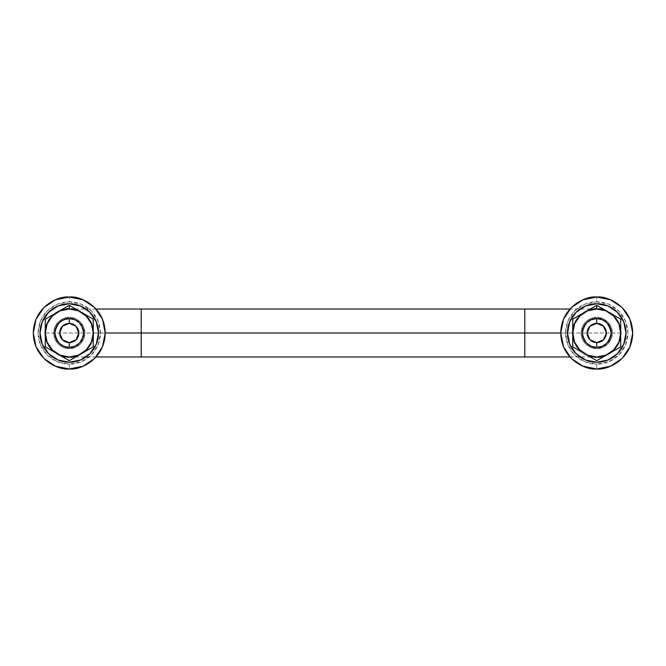 <?xml version="1.0" encoding="UTF-8"?>
<svg xmlns="http://www.w3.org/2000/svg" width="666" height="666" viewBox="0 0 666 666"><rect width="100%" height="100%" fill="white"/><g stroke="black" fill="none" stroke-linecap="round" stroke-linejoin="round"><path stroke-width="0.5" stroke-dasharray="3.33 2.5" d="M69.264 368.964C79.787 370.413 104.737 359.615 105.228 333C104.737 306.385 79.787 295.587 69.264 297.036C79.787 295.587 104.737 306.385 105.228 333C104.737 359.615 79.787 370.413 69.264 368.964L69.264 364.169A31.169 31.169 0 0 0 100.433 333A31.169 31.169 0 0 0 69.264 301.831L69.264 297.036L69.264 301.831L81.194 304.204L91.3 310.964L98.06 321.07L100.433 333L98.06 344.93L91.3 355.036L81.194 361.796L69.264 364.169L57.334 361.796L47.228 355.036L40.468 344.93L38.095 333L40.468 321.07L47.228 310.964L57.334 304.204L69.264 301.831A31.169 31.169 0 0 0 38.095 333A31.169 31.169 0 0 0 69.264 364.169L69.264 368.964C58.741 370.413 33.791 359.615 33.3 333C33.791 306.385 58.741 295.587 69.264 297.036C58.741 295.587 33.791 306.385 33.3 333C33.791 359.615 58.741 370.413 69.264 368.964M69.264 308.541C62.113 307.559 45.138 314.901 44.805 333C45.138 351.099 62.113 358.441 69.264 357.459C62.113 358.441 45.138 351.099 44.805 333C45.138 314.901 62.113 307.559 69.264 308.541L78.621 310.406L86.555 315.709L91.858 323.643L93.723 333L91.858 342.357L86.555 350.291L78.621 355.594L69.264 357.459L59.907 355.594L51.973 350.291L46.67 342.357L44.805 333L46.67 323.643L51.973 315.709L59.907 310.406L69.264 308.541C76.415 307.559 93.39 314.901 93.723 333C93.39 351.099 76.415 358.441 69.264 357.459C76.415 358.441 93.39 351.099 93.723 333C93.39 314.901 76.415 307.559 69.264 308.541L59.907 310.406L51.973 315.709L46.67 323.643L44.805 333L46.67 342.357L51.973 350.291L59.907 355.594L69.264 357.459L78.621 355.594L86.555 350.291L91.858 342.357L93.723 333L91.858 323.643L86.555 315.709L78.621 310.406L69.264 308.541M69.264 317.416C64.702 316.791 53.896 321.462 53.68 333C53.896 344.538 64.702 349.209 69.264 348.584C64.702 349.209 53.896 344.538 53.68 333C53.896 321.462 64.702 316.791 69.264 317.416L75.225 318.598L80.286 321.978L83.666 327.039L84.848 333L83.666 338.961L80.286 344.022L75.225 347.402L69.264 348.584L63.303 347.402L58.242 344.022L54.862 338.961L53.68 333L54.862 327.039L58.242 321.978L63.303 318.598L69.264 317.416C73.826 316.791 84.632 321.462 84.848 333C84.632 344.538 73.826 349.209 69.264 348.584C73.826 349.209 84.632 344.538 84.848 333C84.632 321.462 73.826 316.791 69.264 317.416L63.303 318.598L58.242 321.978L54.862 327.039L53.68 333L54.862 338.961L58.242 344.022L63.303 347.402L69.264 348.584L75.225 347.402L80.286 344.022L83.666 338.961L84.848 333L83.666 327.039L80.286 321.978L75.225 318.598L69.264 317.416M79.437 343.173L74.767 346.287L69.264 347.386L63.761 346.287L59.091 343.173L55.977 338.503L54.878 333L55.977 327.497L59.091 322.827L63.761 319.713L69.264 318.614C62.462 317.799 57.667 322.594 54.878 333C57.667 343.406 62.462 348.201 69.264 347.386C62.462 348.201 57.667 343.406 54.878 333C57.667 322.594 62.462 317.799 69.264 318.614C76.066 317.799 80.861 322.594 83.65 333C80.861 343.406 76.066 348.201 69.264 347.386C76.066 348.201 80.861 343.406 83.65 333C80.861 322.594 76.066 317.799 69.264 318.614L74.767 319.713L79.437 322.827L82.551 327.497L83.65 333L82.551 338.503L79.437 343.173L74.767 346.287L69.264 347.386L63.761 346.287L59.091 343.173L55.977 338.503L54.878 333L55.977 327.497L59.091 322.827L63.761 319.713L69.264 318.614L63.761 319.713L59.091 322.827L55.977 327.497L54.878 333L55.977 338.503L59.091 343.173L63.761 346.287L69.264 347.386A14.386 14.386 0 0 0 83.65 333A14.386 14.386 0 0 0 69.264 318.614A14.386 14.386 0 0 0 54.878 333A14.386 14.386 0 0 0 69.264 347.386L74.767 346.287L79.437 343.173L82.551 338.503L83.65 333L82.551 327.497L79.437 322.827L74.767 319.713L69.264 318.614C62.462 317.799 57.667 322.594 54.878 333C57.667 343.406 62.462 348.201 69.264 347.386C62.462 348.201 57.667 343.406 54.878 333C57.667 322.594 62.462 317.799 69.264 318.614C76.066 317.799 80.861 322.594 83.65 333C80.861 343.406 76.066 348.201 69.264 347.386C76.066 348.201 80.861 343.406 83.65 333C80.861 322.594 76.066 317.799 69.264 318.614L74.767 319.713L79.437 322.827L82.551 327.497L83.65 333L82.551 338.503L79.429 343.181M69.264 360.689L93.24 346.844L93.24 319.156L69.264 305.311L45.288 319.156L45.288 346.844L69.264 360.689L93.24 346.844L93.24 319.156L69.264 305.311L45.288 319.156L45.288 346.844L69.264 360.689M524.808 356.976L524.808 333L620.712 333A23.976 23.976 0 0 1 596.736 356.976A23.976 23.976 0 0 1 572.76 333L560.772 333L572.76 333L574.583 342.174L579.786 349.95L587.562 355.153L596.736 356.976A23.976 23.976 0 0 0 620.712 333A23.976 23.976 0 0 0 596.736 309.024A23.976 23.976 0 0 1 620.712 333A23.976 23.976 0 0 1 596.736 356.976L605.91 355.153L613.686 349.95L618.889 342.174L620.712 333L618.889 323.826L613.686 316.05L605.91 310.847L596.736 309.024L587.562 310.847L579.786 316.05L574.583 323.826L572.76 333A23.976 23.976 0 0 1 596.736 309.024A23.976 23.976 0 0 1 620.712 333L524.808 333L524.808 356.976M93.24 333A23.976 23.976 0 0 1 69.264 356.976A23.976 23.976 0 0 1 45.288 333L141.192 333L141.192 356.976L141.192 333L524.808 333L45.288 333A23.976 23.976 0 0 0 69.264 356.976A23.976 23.976 0 0 0 93.24 333A23.976 23.976 0 0 1 69.264 356.976A23.976 23.976 0 0 1 45.288 333L47.111 323.826L52.314 316.05L60.09 310.847L69.264 309.024L78.438 310.847L86.214 316.05L91.417 323.826L93.24 333L91.417 342.174L86.214 349.95L78.438 355.153L69.264 356.976L60.09 355.153L52.314 349.95L47.111 342.174L45.288 333A23.976 23.976 0 0 1 69.264 309.024A23.976 23.976 0 0 1 93.24 333A23.976 23.976 0 0 0 69.264 309.024A23.976 23.976 0 0 0 45.288 333A23.976 23.976 0 0 1 69.264 309.024A23.976 23.976 0 0 1 93.24 333L105.228 333L93.24 333M606.909 343.173L602.239 346.287L596.736 347.386A14.386 14.386 0 0 0 611.122 333A14.386 14.386 0 0 0 596.736 318.614L602.239 319.713L606.909 322.827L610.023 327.497L611.122 333L610.023 338.503L606.909 343.173L602.239 346.287L596.736 347.386L591.233 346.287L586.563 343.173L583.449 338.503L582.35 333L583.449 327.497L586.563 322.827L591.233 319.713L596.736 318.614A14.386 14.386 0 0 0 582.35 333A14.386 14.386 0 0 0 596.736 347.386C589.934 348.201 585.139 343.406 582.35 333C585.139 322.594 589.934 317.799 596.736 318.614C589.934 317.799 585.139 322.594 582.35 333C585.139 343.406 589.934 348.201 596.736 347.386C603.538 348.201 608.333 343.406 611.122 333C608.333 322.594 603.538 317.799 596.736 318.614C603.538 317.799 608.333 322.594 611.122 333C608.333 343.406 603.538 348.201 596.736 347.386L591.233 346.287L586.563 343.173L583.449 338.503L582.35 333L583.449 327.497L586.563 322.827L591.233 319.713L596.736 318.614L602.239 319.713L606.909 322.827L610.023 327.497L611.122 333L610.023 338.503L606.909 343.173L602.239 346.287L596.736 347.386L591.233 346.287L586.563 343.173L583.449 338.503L582.35 333L583.449 327.497L586.563 322.827L591.233 319.713L596.736 318.614L602.239 319.713L606.909 322.827L610.023 327.497L611.122 333L610.023 338.503L606.909 343.173L602.239 346.287L596.736 347.386C589.934 348.201 585.139 343.406 582.35 333C585.139 322.594 589.934 317.799 596.736 318.614C589.934 317.799 585.139 322.594 582.35 333C585.139 343.406 589.934 348.201 596.736 347.386C603.538 348.201 608.333 343.406 611.122 333C608.333 322.594 603.538 317.799 596.736 318.614C603.538 317.799 608.333 322.594 611.122 333C608.333 343.406 603.538 348.201 596.736 347.386L591.233 346.287M141.192 309.024L141.192 333L141.192 309.024M524.808 309.024L524.808 333L524.808 309.024M596.736 309.024A23.976 23.976 0 0 0 572.76 333A23.976 23.976 0 0 0 596.736 356.976A23.976 23.976 0 0 1 572.76 333A23.976 23.976 0 0 1 596.736 309.024L569.93 309.024M69.264 362.254A29.254 29.254 0 0 0 98.518 333A29.254 29.254 0 0 0 69.264 303.746A29.254 29.254 0 0 0 40.01 333A29.254 29.254 0 0 0 69.264 362.254L80.461 360.023L89.943 353.679L96.287 344.197L98.518 333L96.287 321.803L89.943 312.321L80.461 305.977L69.264 303.746L58.067 305.977L48.585 312.321L42.241 321.803L40.01 333L42.241 344.197L48.585 353.679L58.067 360.023L69.264 362.254M74.767 346.287L69.264 347.386L63.761 346.287L59.091 343.173M55.977 338.503L54.878 333L55.977 327.497L59.091 322.827L63.761 319.713L69.264 318.614L74.767 319.713M82.551 327.497L83.65 333M596.736 362.254A29.254 29.254 0 0 0 625.99 333A29.254 29.254 0 0 0 596.736 303.746A29.254 29.254 0 0 0 567.482 333A29.254 29.254 0 0 0 596.736 362.254L607.933 360.023L617.415 353.679L623.759 344.197L625.99 333L623.759 321.803L617.415 312.321L607.933 305.977L596.736 303.746L585.539 305.977L576.057 312.321L569.713 321.803L567.482 333L569.713 344.197L576.057 353.679L585.539 360.023L596.736 362.254M596.736 360.689L620.712 346.844L620.712 319.156L596.736 305.311L572.76 319.156L572.76 346.844L596.736 360.689L620.712 346.844L620.712 319.156L596.736 305.311L572.76 319.156L572.76 346.844L596.736 360.689M586.563 343.173L583.449 338.503L582.35 333L583.449 327.497M586.563 322.827L591.233 319.713L596.736 318.614L602.239 319.713L606.909 322.827L610.023 327.497L611.122 333L610.023 338.503M596.736 368.964C607.259 370.413 632.209 359.615 632.7 333C632.209 306.385 607.259 295.587 596.736 297.036C607.259 295.587 632.209 306.385 632.7 333C632.209 359.615 607.259 370.413 596.736 368.964L596.736 364.169A31.169 31.169 0 0 0 627.905 333A31.169 31.169 0 0 0 596.736 301.831L596.736 297.036L596.736 301.831L608.666 304.204L618.772 310.964L625.532 321.07L627.905 333L625.532 344.93L618.772 355.036L608.666 361.796L596.736 364.169L584.806 361.796L574.7 355.036L567.94 344.93L565.567 333L567.94 321.07L574.7 310.964L584.806 304.204L596.736 301.831A31.169 31.169 0 0 0 565.567 333A31.169 31.169 0 0 0 596.736 364.169L596.736 368.964C586.213 370.413 561.263 359.615 560.772 333C561.263 306.385 586.213 295.587 596.736 297.036C586.213 295.587 561.263 306.385 560.772 333C561.263 359.615 586.213 370.413 596.736 368.964M596.736 308.541C589.585 307.559 572.61 314.901 572.277 333C572.61 351.099 589.585 358.441 596.736 357.459C589.585 358.441 572.61 351.099 572.277 333C572.61 314.901 589.585 307.559 596.736 308.541L606.093 310.406L614.027 315.709L619.33 323.643L621.195 333L619.33 342.357L614.027 350.291L606.093 355.594L596.736 357.459L587.379 355.594L579.445 350.291L574.142 342.357L572.277 333L574.142 323.643L579.445 315.709L587.379 310.406L596.736 308.541C603.887 307.559 620.862 314.901 621.195 333C620.862 351.099 603.887 358.441 596.736 357.459C603.887 358.441 620.862 351.099 621.195 333C620.862 314.901 603.887 307.559 596.736 308.541L587.379 310.406L579.445 315.709L574.142 323.643L572.277 333L574.142 342.357L579.445 350.291L587.379 355.594L596.736 357.459L606.093 355.594L614.027 350.291L619.33 342.357L621.195 333L619.33 323.643L614.027 315.709L606.093 310.406L596.736 308.541M596.736 317.416C592.174 316.791 581.368 321.462 581.152 333C581.368 344.538 592.174 349.209 596.736 348.584C592.174 349.209 581.368 344.538 581.152 333C581.368 321.462 592.174 316.791 596.736 317.416L602.697 318.598L607.758 321.978L611.138 327.039L612.32 333L611.138 338.961L607.758 344.022L602.697 347.402L596.736 348.584L590.775 347.402L585.714 344.022L582.334 338.961L581.152 333L582.334 327.039L585.714 321.978L590.775 318.598L596.736 317.416C601.298 316.791 612.104 321.462 612.32 333C612.104 344.538 601.298 349.209 596.736 348.584C601.298 349.209 612.104 344.538 612.32 333C612.104 321.462 601.298 316.791 596.736 317.416L590.775 318.598L585.714 321.978L582.334 327.039L581.152 333L582.334 338.961L585.714 344.022L590.775 347.402L596.736 348.584L602.697 347.402L607.758 344.022L611.138 338.961L612.32 333L611.138 327.039L607.758 321.978L602.697 318.598L596.736 317.416M569.93 356.976L596.736 356.976M96.071 356.976L69.264 356.976M96.071 309.024L69.264 309.024"/><path stroke-width="1" d="M69.264 297.036C79.787 295.587 104.737 306.385 105.228 333C104.737 359.615 79.787 370.413 69.264 368.964L83.025 366.225L94.697 358.433L102.489 346.761L105.228 333L102.489 319.239L94.697 307.567L83.025 299.775L69.264 297.036L55.503 299.775L43.831 307.567L36.039 319.239L33.3 333L36.039 346.761L43.831 358.433L55.503 366.225L69.264 368.964C58.741 370.413 33.791 359.615 33.3 333C33.791 306.385 58.741 295.587 69.264 297.036M45.288 333A23.976 23.976 0 0 1 69.264 309.024L69.264 305.311L45.288 319.156L45.288 333L45.288 319.156L69.264 305.311L93.24 319.156L93.24 346.844L69.264 360.689L45.288 346.844L45.288 333L47.111 342.174L52.314 349.95L60.09 355.153L69.264 356.976L78.438 355.153L86.214 349.95L91.417 342.174L93.24 333L91.417 323.826L86.214 316.05L78.438 310.847L69.264 309.024L60.09 310.847L52.314 316.05L47.111 323.826L45.288 333L45.288 346.844L69.264 360.689L93.24 346.844L93.24 333A23.976 23.976 0 0 1 69.264 356.976A23.976 23.976 0 0 1 45.288 333M69.264 318.614L74.767 319.713L79.437 322.827L82.551 327.497L83.65 333L82.551 338.503L79.437 343.173L74.767 346.287L69.264 347.386L63.761 346.287L59.091 343.173L55.977 338.503L54.878 333L55.977 327.497L59.091 322.827L63.761 319.713L69.264 318.614A14.386 14.386 0 0 1 83.65 333A14.386 14.386 0 0 1 69.264 347.386A14.386 14.386 0 0 0 83.65 333A14.386 14.386 0 0 0 69.264 318.614L69.264 323.41A9.59 9.59 0 0 1 78.854 333A9.59 9.59 0 0 1 69.264 342.59L69.264 347.386L69.264 342.59A9.59 9.59 0 0 1 59.674 333A9.59 9.59 0 0 1 69.264 323.41L69.264 318.614A14.386 14.386 0 0 0 54.878 333A14.386 14.386 0 0 0 69.264 347.386A14.386 14.386 0 0 1 54.878 333A14.386 14.386 0 0 1 69.264 318.614M69.264 305.311L69.264 309.024A23.976 23.976 0 0 1 93.24 333L93.24 319.156L69.264 305.311M524.808 333L524.808 356.976L524.808 333L105.228 333L141.192 333L141.192 356.976L141.192 309.024L141.192 333L524.808 333L524.808 309.024L524.808 333L560.772 333L524.808 333M596.736 318.614A14.386 14.386 0 0 1 611.122 333A14.386 14.386 0 0 1 596.736 347.386A14.386 14.386 0 0 0 611.122 333A14.386 14.386 0 0 0 596.736 318.614L596.736 323.41A9.59 9.59 0 0 1 606.326 333A9.59 9.59 0 0 1 596.736 342.59L596.736 347.386L596.736 342.59A9.59 9.59 0 0 1 587.146 333A9.59 9.59 0 0 1 596.736 323.41L596.736 318.614A14.386 14.386 0 0 0 582.35 333A14.386 14.386 0 0 0 596.736 347.386A14.386 14.386 0 0 1 582.35 333A14.386 14.386 0 0 1 596.736 318.614L602.239 319.713L606.909 322.827L610.023 327.497L611.122 333L610.023 338.503L606.909 343.173L602.239 346.287L596.736 347.386L591.233 346.287L586.563 343.173L583.449 338.503L582.35 333L583.449 327.497L586.563 322.827L591.233 319.713L596.736 318.614M69.264 342.59L76.049 339.785L78.854 333L76.049 326.215L69.264 323.41L62.479 326.215L59.674 333L62.479 339.785L69.264 342.59M596.736 323.41L589.951 326.215L587.146 333L589.951 339.785L596.736 342.59L603.521 339.785L606.326 333L603.521 326.215L596.736 323.41M69.264 303.746A29.254 29.254 0 0 1 98.518 333A29.254 29.254 0 0 1 69.264 362.254A29.254 29.254 0 0 1 40.01 333A29.254 29.254 0 0 1 69.264 303.746L58.067 305.977L48.585 312.321L42.241 321.803L40.01 333L42.241 344.197L48.585 353.679L58.067 360.023L69.264 362.254L80.461 360.023L89.943 353.679L96.287 344.197L98.518 333L96.287 321.803L89.943 312.321L80.461 305.977L69.264 303.746M74.767 319.713L79.437 322.827L82.551 327.497M83.65 333L82.551 338.503L79.437 343.173L74.767 346.287M59.091 343.173L55.977 338.503M596.736 303.746A29.254 29.254 0 0 1 625.99 333A29.254 29.254 0 0 1 596.736 362.254A29.254 29.254 0 0 1 567.482 333A29.254 29.254 0 0 1 596.736 303.746L585.539 305.977L576.057 312.321L569.713 321.803L567.482 333L569.713 344.197L576.057 353.679L585.539 360.023L596.736 362.254L607.933 360.023L617.415 353.679L623.759 344.197L625.99 333L623.759 321.803L617.415 312.321L607.933 305.977L596.736 303.746M572.76 333A23.976 23.976 0 0 1 596.736 309.024L596.736 305.311L572.76 319.156L572.76 333L572.76 319.156L596.736 305.311L620.712 319.156L620.712 346.844L596.736 360.689L572.76 346.844L572.76 333L574.583 342.174L579.786 349.95L587.562 355.153L596.736 356.976L605.91 355.153L613.686 349.95L618.889 342.174L620.712 333L618.889 323.826L613.686 316.05L605.91 310.847L596.736 309.024L587.562 310.847L579.786 316.05L574.583 323.826L572.76 333L572.76 346.844L596.736 360.689L620.712 346.844L620.712 333A23.976 23.976 0 0 1 596.736 356.976A23.976 23.976 0 0 1 572.76 333M591.233 346.287L586.563 343.173M583.449 327.497L586.563 322.827M610.023 338.503L606.909 343.173M596.736 305.311L596.736 309.024A23.976 23.976 0 0 1 620.712 333L620.712 319.156L596.736 305.311M596.736 297.036C607.259 295.587 632.209 306.385 632.7 333C632.209 359.615 607.259 370.413 596.736 368.964L610.497 366.225L622.169 358.433L629.961 346.761L632.7 333L629.961 319.239L622.169 307.567L610.497 299.775L596.736 297.036L582.975 299.775L571.303 307.567L563.511 319.239L560.772 333L563.511 346.761L571.303 358.433L582.975 366.225L596.736 368.964C586.213 370.413 561.263 359.615 560.772 333C561.263 306.385 586.213 295.587 596.736 297.036M96.071 356.976L569.93 356.976M569.93 309.024L96.071 309.024"/></g></svg>
